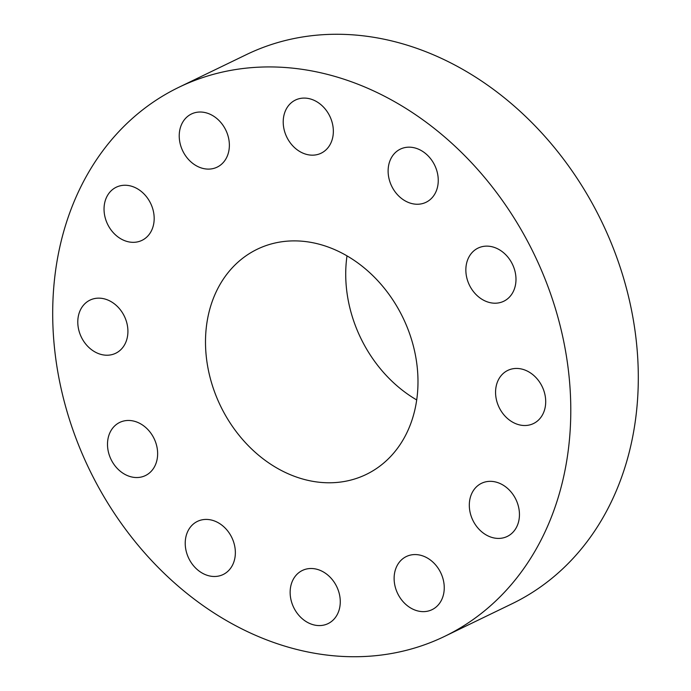 <?xml version="1.0" encoding="UTF-8"?>
<svg xmlns="http://www.w3.org/2000/svg" width="691" height="691" viewBox="0 0 691 691"><rect width="100%" height="100%" fill="white"/><g stroke="black" fill="none" stroke-linecap="round" stroke-linejoin="round"><path stroke-width="1.04" d="M145.257 427.09A29.514 23.909 -115.8 0 0 119.716 422.426A29.514 23.909 -115.8 0 0 119.88 470.908A29.514 23.909 -115.8 0 0 145.421 475.572A29.514 23.909 -115.8 0 0 145.257 427.09M535.18 550.796A305.007 247.076 -115.8 0 0 494.212 189.438A305.007 247.076 -115.8 0 0 178.9 87.273A305.007 247.076 -115.8 0 0 88.31 172.862A305.007 247.076 -115.8 0 0 129.277 534.229A305.007 247.076 -115.8 0 0 444.581 636.394A305.007 247.076 -115.8 0 0 535.18 550.796M444.581 636.394L512.1 603.727A305.007 247.076 -115.8 0 0 602.69 518.138A305.007 247.076 -115.8 0 0 561.723 156.771A305.007 247.076 -115.8 0 0 246.419 54.606L178.9 87.273M347.003 255.877A125.097 101.335 -115.8 0 0 416.708 399.942M403.38 439.338A125.097 101.335 -115.8 0 0 386.58 291.127A125.097 101.335 -115.8 0 0 257.259 249.226A125.097 101.335 -115.8 0 0 220.101 284.329A125.097 101.335 -115.8 0 0 236.909 432.54A125.097 101.335 -115.8 0 0 366.221 474.441A125.097 101.335 -115.8 0 0 403.38 439.338M210.47 519.839A29.514 23.909 -115.8 0 0 197.436 521.385A29.514 23.909 -115.8 0 0 186.104 550.831A29.514 23.909 -115.8 0 0 210.116 576.069A29.514 23.909 -115.8 0 0 223.15 574.523A29.514 23.909 -115.8 0 0 234.482 545.087A29.514 23.909 -115.8 0 0 210.47 519.839M302.822 570.248A29.514 23.909 -115.8 0 0 302.347 570.472A29.514 23.909 -115.8 0 0 293.545 607.164A29.514 23.909 -115.8 0 0 327.586 623.835A29.514 23.909 -115.8 0 0 328.061 623.61A29.514 23.909 -115.8 0 0 336.863 586.918A29.514 23.909 -115.8 0 0 302.822 570.248M397.567 564.815A29.514 23.909 -115.8 0 0 401.531 599.788A29.514 23.909 -115.8 0 0 432.039 609.669A29.514 23.909 -115.8 0 0 440.806 601.386A29.514 23.909 -115.8 0 0 436.842 566.421A29.514 23.909 -115.8 0 0 406.334 556.531A29.514 23.909 -115.8 0 0 397.567 564.815M469.31 504.991A29.514 23.909 -115.8 0 0 481.929 531.984A29.514 23.909 -115.8 0 0 507.237 536.449A29.514 23.909 -115.8 0 0 519.451 514.76A29.514 23.909 -115.8 0 0 506.831 487.768A29.514 23.909 -115.8 0 0 481.523 483.303A29.514 23.909 -115.8 0 0 469.31 504.991M498.833 406.809A29.514 23.909 -115.8 0 0 533.487 423.548A29.514 23.909 -115.8 0 0 542.435 387.15A29.514 23.909 -115.8 0 0 507.781 370.411A29.514 23.909 -115.8 0 0 498.833 406.809M478.232 296.577A29.514 23.909 -115.8 0 0 503.774 301.241A29.514 23.909 -115.8 0 0 503.601 252.759A29.514 23.909 -115.8 0 0 478.06 248.095A29.514 23.909 -115.8 0 0 478.232 296.577M413.011 203.828A29.514 23.909 -115.8 0 0 426.045 202.282A29.514 23.909 -115.8 0 0 437.377 172.836A29.514 23.909 -115.8 0 0 413.365 147.589A29.514 23.909 -115.8 0 0 400.331 149.135A29.514 23.909 -115.8 0 0 388.998 178.58A29.514 23.909 -115.8 0 0 413.011 203.828M320.667 153.419A29.514 23.909 -115.8 0 0 321.134 153.195A29.514 23.909 -115.8 0 0 329.944 116.503A29.514 23.909 -115.8 0 0 295.895 99.832A29.514 23.909 -115.8 0 0 295.428 100.057A29.514 23.909 -115.8 0 0 286.618 136.749A29.514 23.909 -115.8 0 0 320.667 153.419M225.922 158.852A29.514 23.909 -115.8 0 0 221.958 123.879A29.514 23.909 -115.8 0 0 191.442 113.989A29.514 23.909 -115.8 0 0 182.674 122.272A29.514 23.909 -115.8 0 0 186.639 157.246A29.514 23.909 -115.8 0 0 217.155 167.136A29.514 23.909 -115.8 0 0 225.922 158.852M154.179 218.676A29.514 23.909 -115.8 0 0 141.56 191.683A29.514 23.909 -115.8 0 0 116.252 187.218A29.514 23.909 -115.8 0 0 104.039 208.907A29.514 23.909 -115.8 0 0 116.658 235.899A29.514 23.909 -115.8 0 0 141.966 240.364A29.514 23.909 -115.8 0 0 154.179 218.676M124.648 316.858A29.514 23.909 -115.8 0 0 89.994 300.119A29.514 23.909 -115.8 0 0 81.054 336.517A29.514 23.909 -115.8 0 0 115.708 353.256A29.514 23.909 -115.8 0 0 124.648 316.858"/></g></svg>
